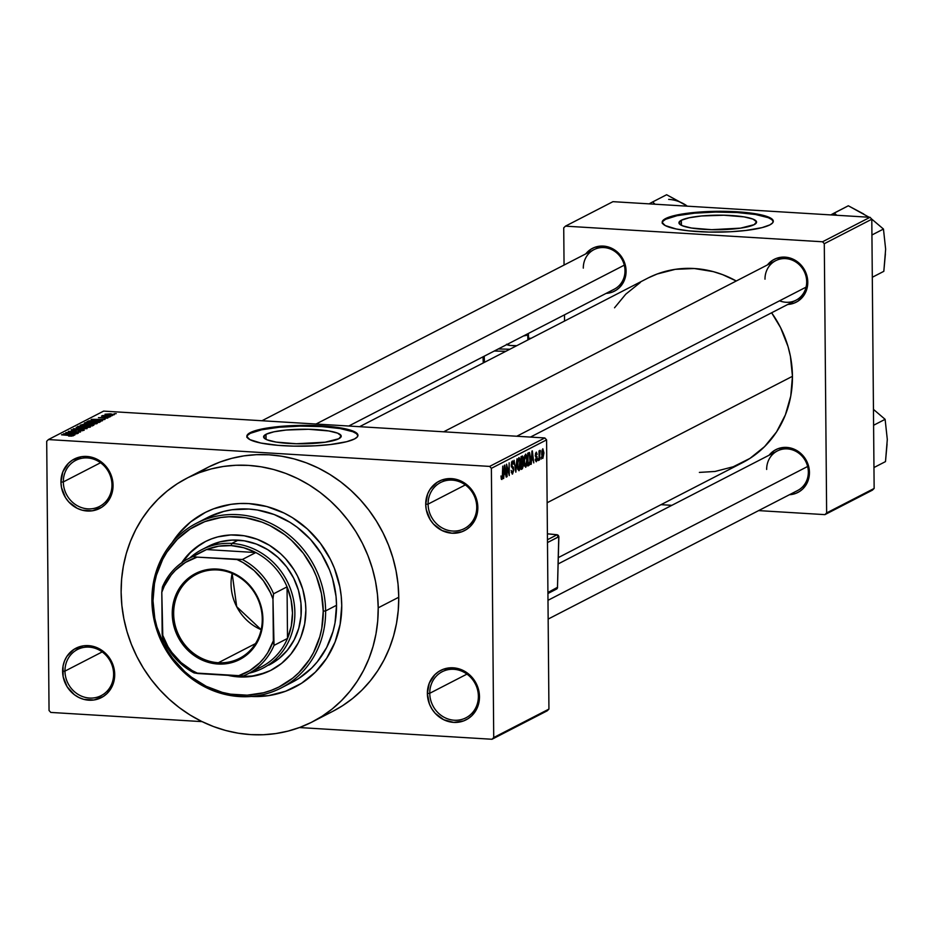 <?xml version="1.0" encoding="UTF-8"?>
<svg xmlns="http://www.w3.org/2000/svg" width="934" height="934" viewBox="0 0 934 934"><rect width="100%" height="100%" fill="white"/><g stroke="black" fill="none" stroke-linecap="round" stroke-linejoin="round"><path stroke-width="1.4" d="M478.383 696.25A25.93 23.875 -117.3 0 0 453.842 669.304A25.93 23.875 -117.3 0 0 429.757 693.285L427.375 693.518A27.775 25.58 62.7 0 1 453.188 667.81A27.775 25.58 62.7 0 1 479.481 696.682L478.383 696.25A25.93 23.875 62.7 0 1 465.949 717.814A25.93 23.875 62.7 0 1 429.757 693.285A25.93 23.875 62.7 0 1 442.191 671.721A25.93 23.875 62.7 0 1 478.383 696.25L479.481 696.682L477.414 686.116L471.682 676.928L467.701 673.297L463.182 670.495L453.188 667.81L443.241 669.281L438.758 671.534L434.835 674.687L429.266 683.198L427.375 693.518L429.442 704.073L431.893 708.941L435.174 713.272L443.673 719.705L453.667 722.391L463.614 720.92L468.097 718.666L472.02 715.514L477.589 707.003L479.481 696.682A27.775 25.58 62.7 0 1 453.667 722.391A27.775 25.58 62.7 0 1 427.375 693.518L429.757 693.285L466.977 674.103L429.757 693.285A25.93 23.875 -117.3 0 0 454.298 720.231A25.93 23.875 -117.3 0 0 478.383 696.25M113.609 674.068A25.93 23.875 -117.3 0 0 89.069 647.122A25.93 23.875 -117.3 0 0 64.971 671.102L62.601 671.324A27.775 25.58 62.7 0 1 88.415 645.627A27.775 25.58 62.7 0 1 114.707 674.5L113.609 674.068A25.93 23.875 62.7 0 1 101.176 695.632A25.93 23.875 62.7 0 1 64.971 671.102A25.93 23.875 62.7 0 1 77.417 649.539A25.93 23.875 62.7 0 1 113.609 674.068L114.707 674.5L112.629 663.934L110.189 659.077L102.927 651.103L93.505 646.456L88.415 645.627L83.336 645.838L73.973 649.352L66.851 656.439L64.493 661.003L63.045 666.035L63.138 676.683L67.12 686.759L74.37 694.721L78.9 697.511L83.803 699.368L93.972 699.986L103.324 696.484L107.247 693.332L112.816 684.82L114.707 674.5A27.775 25.58 62.7 0 1 88.893 700.196A27.775 25.58 62.7 0 1 62.601 671.324L64.971 671.102L102.203 651.92L64.971 671.102A25.93 23.875 -117.3 0 0 89.512 698.048A25.93 23.875 -117.3 0 0 113.609 674.068M111.963 484.874A25.93 23.875 -117.3 0 0 87.422 457.929A25.93 23.875 -117.3 0 0 63.325 481.921L60.944 482.142A27.775 25.58 62.7 0 1 86.757 456.446A27.775 25.58 62.7 0 1 113.061 485.318L111.963 484.874A25.93 23.875 62.7 0 1 99.518 506.45A25.93 23.875 62.7 0 1 63.325 481.921A25.93 23.875 62.7 0 1 75.771 460.357A25.93 23.875 62.7 0 1 111.963 484.874L113.061 485.318L110.983 474.752L105.262 465.552L101.281 461.921L91.847 457.275L86.757 456.446L81.69 456.656L72.327 460.158L68.404 463.322L62.835 471.822L60.944 482.142L61.492 487.501L65.473 497.577L68.742 501.908L77.253 508.329L82.157 510.186L92.314 510.805L101.678 507.302L105.589 504.15L111.169 495.639L113.061 485.318A27.775 25.58 62.7 0 1 87.236 511.015A27.775 25.58 62.7 0 1 60.944 482.142L63.325 481.921L100.545 462.739L63.325 481.921A25.93 23.875 -117.3 0 0 87.866 508.867A25.93 23.875 -117.3 0 0 111.963 484.874M476.737 507.069A25.93 23.875 -117.3 0 0 452.196 480.123A25.93 23.875 -117.3 0 0 428.099 504.103L425.717 504.337A27.775 25.58 62.7 0 1 451.542 478.628A27.775 25.58 62.7 0 1 477.834 507.501L476.737 507.069A25.93 23.875 62.7 0 1 464.291 528.632A25.93 23.875 62.7 0 1 428.099 504.103A25.93 23.875 62.7 0 1 440.544 482.539A25.93 23.875 62.7 0 1 476.737 507.069L477.834 507.501L475.756 496.935L470.036 487.746L466.054 484.116L461.524 481.314L451.542 478.628L441.584 480.099L437.1 482.353L429.979 489.439L427.609 494.016L425.717 504.337L426.266 509.684L430.247 519.759L433.516 524.091L442.027 530.524L452.009 533.209L461.968 531.738L466.451 529.485L470.374 526.332L475.943 517.821L477.834 507.501A27.775 25.58 62.7 0 1 452.009 533.209A27.775 25.58 62.7 0 1 425.717 504.337L428.099 504.103L465.33 484.921L428.099 504.103A25.93 23.875 -117.3 0 0 452.64 531.049A25.93 23.875 -117.3 0 0 476.737 507.069M681.341 220.237A38.819 7.274 179.5 0 1 724.551 215.229A38.819 7.274 179.5 0 1 756.563 222.105A38.819 7.274 179.5 0 1 754.158 224.662L740.545 228.141L711.661 229.682L691.394 228.013L682.497 225.783L678.971 223.051L681.341 220.237L689.269 217.75L701.527 215.976L723.85 215.217L744.118 216.886L753.014 219.105L756.54 221.837L754.158 224.662A38.819 7.274 179.5 0 1 710.949 229.671A38.819 7.274 179.5 0 1 678.936 222.782A38.819 7.274 179.5 0 1 681.341 220.237L681.388 225.292L681.341 220.237M662.241 223.319L662.883 221.276L665.638 219.28L676.975 215.719L694.522 213.185L715.607 212.065L737.008 212.52L755.489 214.493L768.215 217.669L771.776 219.572L773.27 221.58A55.561 10.414 -0.5 0 0 726.535 212.1A55.561 10.414 -0.5 0 0 665.638 219.28L665.638 218.556A55.561 10.414 179.5 0 1 727.481 211.388A55.561 10.414 179.5 0 1 773.305 221.241A55.561 10.414 179.5 0 1 769.861 224.896L772.616 222.887L773.259 220.844L771.776 218.836L765.693 216.058L751.298 213.139L726.465 211.364L704.808 211.703L680.863 214.248L667.775 217.599L664.004 219.537L662.229 222.596L665.241 225.573L676.193 228.982L688.697 230.838L709.023 232.076L730.68 231.737L745.811 230.465L762.027 227.639L769.861 224.896A55.561 10.414 179.5 0 1 708.007 232.052A55.561 10.414 179.5 0 1 662.194 222.21A55.561 10.414 179.5 0 1 665.638 218.556L665.638 219.28A55.561 10.414 -0.5 0 0 662.229 222.572M266.003 434.298A38.819 7.274 179.5 0 1 309.212 429.29A38.819 7.274 179.5 0 1 341.225 436.166A38.819 7.274 179.5 0 1 338.82 438.723L325.207 442.202L296.323 443.743L276.044 442.074L267.147 439.844L263.622 437.112L266.003 434.298L273.919 431.812L286.178 430.037L308.5 429.278L328.78 430.948L337.664 433.166L341.202 435.898L338.82 438.723A38.819 7.274 179.5 0 1 295.611 443.732A38.819 7.274 179.5 0 1 263.598 436.843A38.819 7.274 179.5 0 1 266.003 434.298L266.05 439.354L266.003 434.298M357.932 435.664A55.561 10.414 -0.5 0 0 311.185 426.161A55.561 10.414 -0.5 0 0 250.3 433.341L250.289 432.617A55.561 10.414 179.5 0 1 312.143 425.449A55.561 10.414 179.5 0 1 357.956 435.302A55.561 10.414 179.5 0 1 354.511 438.957L357.267 436.949L357.92 434.917L356.438 432.897L350.355 430.119L335.96 427.2L311.127 425.425L289.47 425.764L265.525 428.309L250.289 432.617L247.533 434.614L246.891 436.657L249.903 439.634L260.855 443.043L278.134 445.355L293.685 446.137L315.342 445.798L330.473 444.526L346.677 441.7L354.511 438.957A55.561 10.414 179.5 0 1 292.669 446.113A55.561 10.414 179.5 0 1 246.845 436.271A55.561 10.414 179.5 0 1 250.289 432.617L250.3 433.341A55.561 10.414 -0.5 0 0 246.891 436.633M808.342 471.985L809.439 472.429A24.074 22.171 62.7 0 1 789.464 494.716L795.698 493.432L799.574 491.482L802.971 488.751L807.805 481.372L809.054 477.017L808.972 467.782L805.517 459.061L799.235 452.149L795.313 449.733L786.65 447.409L778.034 448.682L774.146 450.632L769.102 455.208A24.074 22.171 62.7 0 1 794.145 449.196A24.074 22.171 62.7 0 1 809.439 472.429L808.342 471.985A22.218 20.466 -117.3 0 0 787.315 448.892A22.218 20.466 -117.3 0 0 766.662 469.452A22.218 20.466 62.7 0 1 777.321 450.97A22.218 20.466 62.7 0 1 808.342 471.985A22.218 20.466 62.7 0 1 797.683 490.478L548.153 619.079M779.563 300.806A22.218 20.466 -117.3 0 0 806.684 281.718L807.782 282.15A24.074 22.171 62.7 0 1 787.806 304.437L794.028 303.153L797.916 301.203L804.092 295.062L806.147 291.093L807.782 282.15L805.984 272.997L803.859 268.782L797.578 261.882L793.655 259.454L784.992 257.13L776.364 258.403L772.488 260.353L767.444 264.929A24.074 22.171 62.7 0 1 792.487 258.916A24.074 22.171 62.7 0 1 807.782 282.15L806.684 281.718A22.218 20.466 -117.3 0 0 785.657 258.625A22.218 20.466 -117.3 0 0 764.993 279.184A22.218 20.466 62.7 0 1 775.664 260.691A22.218 20.466 62.7 0 1 806.684 281.718A22.218 20.466 62.7 0 1 796.025 300.199L530.454 437.077M624.998 270.662L626.084 271.105A24.074 22.171 62.7 0 1 606.108 293.393L612.342 292.097L616.23 290.159L619.616 287.427L624.449 280.048L625.698 275.693L625.617 266.459L622.172 257.737L615.88 250.826L611.957 248.409L603.306 246.086L594.678 247.358L590.79 249.308L585.746 253.885A24.074 22.171 62.7 0 1 610.789 247.872A24.074 22.171 62.7 0 1 626.084 271.105L624.998 270.662A22.218 20.466 -117.3 0 0 603.959 247.568A22.218 20.466 -117.3 0 0 583.306 268.128A22.218 20.466 62.7 0 1 593.966 249.647A22.218 20.466 62.7 0 1 624.998 270.662A22.218 20.466 62.7 0 1 614.327 289.155L348.756 426.021M172.066 542.701A98.152 90.376 62.7 0 1 204.709 512.754A98.152 90.376 62.7 0 1 341.739 605.606L340.128 624.309L335.049 642.067L326.69 658.225L315.365 672.13L301.519 683.279L285.676 691.218L268.455 695.655L250.51 696.414L268.455 695.655L285.676 691.218L301.519 683.279L315.365 672.13L326.69 658.225L335.049 642.067L340.128 624.309L341.739 605.606A98.152 90.376 62.7 0 1 294.642 687.249A98.152 90.376 62.7 0 1 251.304 696.46A98.152 90.376 62.7 0 0 294.642 687.249A98.152 90.376 62.7 0 0 341.739 605.606L341.214 596.125L341.739 605.606A98.152 90.376 62.7 0 0 204.709 512.754L204.744 512.743A98.152 90.376 62.7 0 0 172.066 542.701L177.974 534.517L190.618 521.919L205.527 512.334L213.664 508.785L230.885 504.348L239.816 503.508L248.829 503.589L266.809 506.543L284.123 513.07L292.33 517.611L307.426 529.029L320.304 543.168L330.473 559.489L334.407 568.281L339.801 586.68L341.214 596.125L339.801 586.68L334.407 568.281L330.473 559.489L320.304 543.168L307.426 529.029L292.33 517.611L284.123 513.07L266.809 506.543L248.829 503.589L239.816 503.508L230.885 504.348L213.664 508.785L205.527 512.334L190.618 521.919L177.974 534.517L172.066 542.701M186.893 478.185L207.43 467.595A137.041 126.195 -117.3 0 1 398.76 597.235L398.246 610.392L396.518 623.34L393.564 635.972L389.42 648.149L384.131 659.766L377.745 670.705L370.319 680.851L361.937 690.133L352.667 698.434L342.603 705.684L332.948 711.253A137.041 126.195 -117.3 0 0 398.76 597.235L378.212 607.824A137.041 126.195 62.7 0 1 312.458 721.819A137.041 126.195 62.7 0 1 121.128 592.179A137.041 126.195 62.7 0 1 186.893 478.185A137.041 126.195 62.7 0 1 378.212 607.824L398.76 597.235L398.024 584.007L396.051 570.826L392.875 557.82L388.521 545.129L383.022 532.859L376.437 521.125L368.837 510.057L360.279 499.76L350.845 490.315L340.653 481.839L329.772 474.39L318.319 468.039L306.399 462.867L294.14 458.921L281.648 456.224L269.039 454.8L256.441 454.683L243.984 455.862L231.772 458.337L219.934 462.061L208.586 467.012L197.821 473.153M699.379 472.406L715.035 471.46L733.225 466.767L749.967 458.384L764.596 446.604L776.563 431.905L785.389 414.836L790.759 396.063L792.452 376.309L547.137 502.749L792.452 376.309L790.421 356.321L788.016 346.479L780.555 327.589L771.612 312.785A103.709 95.501 -117.3 0 1 792.452 376.309A103.709 95.501 -117.3 0 1 742.693 462.575L558.345 557.586M547.219 710.809L492.008 739.261L299.429 727.551L492.008 739.261L547.219 710.809L548.935 709.093L493.724 737.545L491.377 468.331L546.588 439.879L548.935 709.093L547.219 710.809M202.083 721.632L50.798 712.432L49.047 710.505L46.7 441.28L48.416 439.564L103.627 411.112L544.837 437.953L489.626 466.405L48.416 439.564L489.626 466.405L491.377 468.331L493.724 737.545L492.008 739.261L493.724 737.545L548.935 709.093L546.588 439.879L491.377 468.331L489.626 466.405L544.837 437.953L546.588 439.879L544.837 437.953L103.627 411.112L48.416 439.564L46.7 441.28L49.047 710.505L50.798 712.432L202.083 721.632M114.252 414.743L110.726 413.867L105.098 414.556L114.252 414.743L110.34 413.844L104.982 414.252L109.325 415.093L114.438 414.556M110.737 416.459L103.09 415.49L101.491 416.132L110.329 416.669L103.09 415.49L101.491 416.132L110.737 416.459M107.69 418.117L98.432 417.615L106.161 417.708L104.421 418.479L107.912 417.907M100.265 421.853L95.665 420.685L88.928 420.825L88.928 421.514L88.928 420.825L86.909 421.736L99.074 422.472L100.557 421.654L99.845 421.164L91.287 420.592L86.909 421.736L99.074 422.472L100.592 421.549M93.622 425.285L85.648 424.141L80.196 425.192L92.361 425.927L93.96 425.005L93.166 424.631L84.375 424.106L80.196 425.192L92.361 425.927L93.96 424.97M87.072 428.659L76.191 427.258L85.426 428.683L73.296 428.753L87.072 428.659L76.191 427.258L85.426 428.683L73.296 428.753L87.072 428.659M78.351 433.154L68.626 432.559L80.511 432.033L68.357 431.298L77.697 432.103L65.789 432.617L77.942 433.364L68.626 432.559L80.511 432.033L68.357 431.298L77.697 432.103L65.789 432.617L78.351 433.154M73.319 435.828L61.527 434.812L71.439 435.454L71.93 436.108L68.649 436.061L73.167 435.442L61.936 434.602L71.603 435.478L68.649 436.061L73.494 435.664M74.93 434.917L71.649 434.508L77.475 433.598L63.582 433.761L74.498 435.139L71.649 434.508L77.475 433.598L63.582 433.761L74.93 434.917M83.943 430.352L81.69 429.488L74.019 430.457L72.829 429.722L76.261 429.22L71.404 430.095L81.305 429.698L82.566 430.714L78.491 430.808L83.943 430.352L82.367 429.535L71.218 429.757L74.837 430.481L82.099 429.78L82.449 430.305L79.285 430.843L84.235 430.084M77.884 426.289L82.706 427.492L90.505 426.966L84.644 425.811L77.767 426.721L87.282 427.538L90.353 427.06L85.706 425.869L77.639 426.546M84.597 422.833L89.419 424.036L97.218 423.499L90.259 422.32L85.508 422.565L84.655 423.359L93.984 424.083L97.066 423.592L92.419 422.401L84.352 423.09M102.471 420.72L99.191 420.312L105.017 419.401L91.135 419.564L102.051 420.942L99.191 420.312L105.017 419.401L91.555 419.343L102.471 420.72M109.57 417.054L107.433 417.159L109.57 417.054M112.372 415.618L110.235 415.723L112.372 415.618M116.225 413.634L114.076 413.739L116.225 413.634M541.125 459.131L541.113 457.31L541.125 459.131M538.323 460.579L538.311 458.757L538.323 460.579M531.224 464.233L531.551 460.252L532.964 459.528L533.769 462.925L532.357 450.865L530.792 464.455L531.551 460.252L532.964 459.528L533.769 462.925L531.925 451.087L531.224 464.233M524.476 465.879L525.842 467.152L527.045 463.159L526.963 456.633L525.749 454.146L524.313 457.193L524.137 463.941L525.667 467.269L526.811 464.723L527.185 459.937L525.55 454.204L524.032 461.723L524.476 465.879M517.763 469.335L519.129 470.608L520.331 466.626L520.25 460.1L519.035 457.602L517.599 460.649L517.436 467.397L518.954 470.724L520.11 468.179L520.471 463.392L518.837 457.66L517.319 465.179L517.763 469.335M512.381 462.482L511.517 462.435L513.618 464.175L512.357 461.011L511.225 465.097L513.373 469.919L512.568 472.522L511.155 470.432L512.544 474.028L513.782 470.047L513.408 467.35L511.645 465.26L512.381 462.482L513.618 464.175L513.28 461.641L512.486 460.952L511.68 461.898L511.307 466.311L513.373 469.662L512.568 472.522L511.155 470.432L512.264 474.11L513.782 469.685L513.14 466.977L511.774 466.159L512.591 462.435L511.528 462.377M503.683 478.43L503.998 474.449L505.411 473.725L506.228 477.122L504.815 465.062L503.251 478.652L503.998 474.449L505.411 473.725L506.228 477.122L504.383 465.284L503.683 478.43M501.92 478.01L500.998 475.99L501.395 479.27L502.574 478.313L502.737 466.136L502.294 477.239L501.71 477.963L500.998 475.99L501.92 479.504L502.807 474.776L502.737 466.136L502.352 476.819L501.103 477.986L501.756 477.998M507.104 476.667L507.01 466.475L509.263 475.558L509.147 462.82L508.832 473.246L506.59 464.151L506.695 476.877L507.01 466.475L509.263 475.558L509.147 462.82L508.832 473.246L506.59 464.151L507.104 476.667M515.825 472.172L516.992 458.781L515.58 470.806L514.097 460.275L515.825 472.172L516.992 458.781L515.58 470.806L514.097 460.275L515.825 472.172M522.375 468.798L523.589 464.782L523.332 457.462L522.491 455.979L520.997 456.714L521.114 469.452L522.375 468.798L521.102 468.716L522.375 468.798L523.589 464.42L523.425 458.687L522.269 456.061L520.997 456.714L521.114 469.452L522.375 468.798M529.018 465.377L530.057 463.626L530.5 459.248L529.344 452.523L527.71 453.259L527.827 465.996L529.018 465.377L527.815 465.295L529.018 465.377L530.512 458.139L529.508 452.57L527.71 453.259L527.827 465.996L529.018 465.377M536.303 460.45L535.264 459.33L536.291 461.793L537.132 460.03L537.073 456.656L535.707 455.138L536.209 453.527L537.155 454.368L536.373 452.149L535.31 455.862L536.817 459.341L536.058 460.462L535.672 458.956L535.369 460.392L536.291 461.793L537.248 458.29L535.696 454.928L536.349 453.492L535.486 453.434L537.155 454.368L536.186 452.208L535.287 455.325L536.84 458.734L536.303 460.45L535.369 460.439M539.49 459.972L540.004 450.281L539.42 452.196L539 450.924L539.081 460.182L540.296 450.597L539.42 452.196L539 450.924L539.49 459.972M542.852 458.407L543.95 452.932L542.841 448.787L541.778 451.589L541.918 457.228L542.852 458.407L543.95 452.932L542.771 448.822L541.673 454.204L542.654 458.466M870.033 217.295L822.539 241.778L565.455 226.145L612.961 201.662L870.033 217.295L871.796 219.221L874.142 488.447L826.637 512.929L824.29 243.704L871.796 219.221L874.142 488.447L872.414 490.152L824.92 514.634L758.63 510.606L824.92 514.634L872.414 490.152L874.142 488.447L826.637 512.929L824.92 514.634L826.637 512.929L824.29 243.704L822.539 241.778L824.29 243.704L871.796 219.221L870.033 217.295L612.961 201.662L565.455 226.145L822.539 241.778L870.033 217.295M564.545 321.051L564.486 314.84L564.545 321.051M564.054 265.058L563.727 227.861L565.455 226.145L563.727 227.861L564.054 265.058M671.85 505.329L661.015 504.675L671.85 505.329M359.59 426.686L647.671 278.204A103.709 95.501 -117.3 0 1 736.272 280.994L722.566 274.631L713.284 271.631L694.301 268.525L675.34 269.331L657.139 274.012L648.546 277.76M640.397 282.407L625.768 294.175L614.537 307.788M378.212 607.824L377.476 594.584L375.515 581.415L372.339 568.409L367.973 555.718L362.485 543.448L355.901 531.715L348.289 520.647L339.731 510.349L330.309 500.904L320.105 492.416L309.224 484.968L297.783 478.628L285.862 473.456L273.592 469.498L261.1 466.802L248.502 465.389L235.905 465.272L223.448 466.451L211.236 468.915L199.397 472.651L188.038 477.601L177.285 483.73L167.221 490.992L157.951 499.293L149.568 508.563L142.143 518.72L135.757 529.648L130.468 541.265L126.323 553.442L123.37 566.074L121.63 579.033L121.128 592.179L121.864 605.419L123.837 618.6L127.012 631.594L131.367 644.297L136.866 656.567L143.451 668.289L151.051 679.357L159.609 689.654L169.031 699.099L179.235 707.587L190.116 715.035L201.569 721.375L213.477 726.547L225.748 730.505L238.24 733.202L250.849 734.614L263.435 734.731L275.904 733.552L288.104 731.089L299.942 727.364L311.302 722.402L322.067 716.273L332.13 709.023L341.389 700.71L349.783 691.44L357.197 681.295L363.583 670.355L368.872 658.739L373.016 646.561L375.97 633.929L377.71 620.982L378.212 607.824M501.266 478.932L501.92 479.504M503.683 473.608L505.411 473.725L503.683 473.608M504.127 472.884L504.64 466.475L505.259 472.3L503.741 472.861L504.64 466.475L505.259 472.3L504.127 472.884M512.568 472.522L511.33 472.511M511.318 472.452L512.159 472.499M511.353 466.615L512.427 466.673L511.353 466.615M511.412 466.872L513.14 466.977L511.412 466.872M518.86 459.154L519.794 460.392L520.063 464.42L518.79 469.288L517.798 466.591L517.915 461.489L518.86 459.154L519.864 460.777L518.942 469.242L517.319 464.957L518.86 459.154L517.961 459.096L519.047 459.108L517.985 459.038M518.557 469.218L517.716 469.172M518.942 469.242L517.74 469.23M522.129 457.625L522.888 460.485L521.044 461.77L521.417 457.999L522.608 457.497L523.425 458.687L522.643 461.057L521.452 461.793L521.009 457.975L522.129 457.625L521.009 457.555L522.573 457.497L521.009 457.391M521.989 461.524L523.005 461.583L521.989 461.524M523.168 464.396L522.795 466.93L521.511 467.747L521.055 463.264L522.269 462.867L521.055 462.797L522.783 462.82L523.168 464.396M522.269 462.867L523.098 465.914L521.511 467.747L521.464 463.287L522.608 462.774L521.055 462.669M525.644 465.786L524.71 464.56L524.441 460.66L525.573 455.687L524.674 455.64L525.749 455.652L526.776 460.112L525.644 465.786L524.032 461.501L525.573 455.687L526.578 457.321L526.811 464.723L524.441 465.762M525.27 465.762L524.429 465.704M529.508 452.57L528.854 452.663M528.212 464.291L527.722 454.508L528.854 454.157L527.722 454.099L529.438 454.111L529.963 461.524L528.948 463.918L527.803 464.268L528.13 454.531L529.438 454.111L529.776 454.8L529.94 461.758L528.212 464.291M528.854 454.157L527.722 454.006M531.224 459.423L532.964 459.528L531.224 459.423M531.668 458.687L532.182 452.278L532.812 458.104L531.283 458.664L532.182 452.278L532.812 458.104L531.668 458.687M535.369 460.404L536.023 460.439M536.209 453.527L535.474 453.48M535.31 455.85L536.303 455.909L535.31 455.85M539.455 451.939L540.191 451.974M542.852 457.088L542.082 453.982L542.771 450.153L543.203 456.504L542.852 457.088L541.673 453.959L542.771 450.153L542.047 450.106L542.888 450.118L543.541 453.235L542.852 457.088L541.883 457.065M542.619 457.065L541.883 457.03M525.573 455.687L524.686 455.582M542.771 450.153L542.059 450.071M70.365 434.357L65.1 433.703L71.509 433.773L71.509 434.754L71.509 433.773L70.365 434.614L65.1 433.703L71.509 433.773L70.365 434.357M72.642 430.364L72.829 429.722M89.676 427.282L89.664 426.336L89.676 427.282M90.353 427.06L89.664 426.336M83.138 427.293L79.308 426.383L82.344 425.997L88.928 426.966L83.138 427.515L79.227 426.71L80.943 426.056L89.104 426.815L83.138 427.293M85.659 425.285L82.029 425.063L85.438 424.363L86.745 424.666L86.745 425.589L86.745 424.666L86.43 425.577L86.43 424.888L85.659 425.53L82.029 425.063L85.438 424.363L86.745 424.666L85.659 425.285M91.345 425.635L87.084 425.379L90.902 424.631L92.478 424.958L92.221 425.927L92.209 425.192L91.345 425.869L87.084 425.379L90.902 424.631L92.478 424.958L91.345 425.635M96.389 423.814L96.377 422.88L96.389 423.814M97.066 423.592L96.377 422.88M89.839 423.826L86.021 422.915L89.057 422.53L95.642 423.511L89.851 424.059L85.94 423.242L87.656 422.6L95.817 423.347L89.839 423.826M98.058 422.18L88.742 421.608L95.245 420.895L98.047 421.164L98.794 422.46L98.794 421.794L98.058 422.413L88.742 421.608L95.245 420.895L98.047 421.164L98.794 421.794L98.058 422.18M97.907 420.16L92.641 419.506L99.051 419.576L99.062 420.557L99.051 419.576L97.918 420.417L92.641 419.506L99.051 419.576L97.907 420.16M105.635 417.661L106.464 418.023M102.226 415.653L103.312 416.004M104.433 416.027L103.779 415.77M106.348 414.462L113.072 414.603L108.939 414.836L106.348 414.264L110.399 414.077L113.002 415.023L106.359 414.848M79.121 427.13L79.308 426.383M85.835 423.674L86.021 422.915M98.047 421.164L98.794 421.794M357.92 435.641L356.438 433.633L352.877 431.73L340.151 428.554L321.67 426.581L300.258 426.126L279.184 427.247L261.637 429.78L250.3 433.341L247.545 435.337L246.903 437.381M181.441 563.12L185.352 557.761L194.657 548.503L205.632 541.451L211.621 538.836L217.855 536.875L230.861 534.948L244.136 535.766L257.189 539.268L269.506 545.339L280.62 553.734L285.582 558.707L294.105 569.973L297.572 576.15L302.768 589.307L305.476 603.107L305.862 610.077A72.222 66.512 62.7 0 1 271.21 670.157L265.256 672.749L252.577 676.006L239.373 676.566L231.188 675.551A72.222 66.512 -117.3 0 0 271.525 669.993M271.852 669.83L271.21 670.157A72.222 66.512 62.7 0 1 228.024 675.364L245.373 676.963L258.379 675.048L270.591 670.472L281.566 663.409L290.871 654.15L298.156 643.036L300.946 636.918L304.682 623.842L305.862 610.077A72.222 66.512 62.7 0 0 205.025 541.755A72.222 66.512 62.7 0 0 181.651 562.805M208.025 517.296L223.705 511.435L231.947 509.766L248.876 509.053L257.399 510.011L274.129 514.494L289.914 522.281L297.269 527.313L310.52 539.42L321.448 553.862L329.609 570.079L332.551 578.66L336.03 596.347L336.52 605.29L325.616 610.906A92.594 85.263 62.7 0 1 281.181 687.938A92.594 85.263 62.7 0 1 151.903 600.34L153.001 600.784A90.75 83.558 62.7 0 1 237.341 516.829A90.75 83.558 62.7 0 1 323.234 611.14L325.616 610.906A92.594 85.263 -117.3 0 0 237.96 514.669A92.594 85.263 -117.3 0 0 151.903 600.34A92.594 85.263 62.7 0 1 196.338 523.32A92.594 85.263 62.7 0 1 325.616 610.906L336.52 605.29A92.594 85.263 -117.3 0 0 207.255 517.693L196.338 523.32M197.658 554.154A64.82 59.683 62.7 0 1 206.566 549.554A64.82 59.683 62.7 0 1 231.142 545.596L231.772 543.448A66.664 61.387 -117.3 0 0 189.871 557.902A66.664 61.387 62.7 0 1 201.802 549.671L208.212 546.367A66.664 61.387 62.7 0 1 301.297 609.435A66.664 61.387 62.7 0 1 269.307 664.891M281.181 687.938L292.097 682.31A92.594 85.263 -117.3 0 0 336.52 605.29L335.014 622.931L333.018 631.466L326.643 647.542L317.315 661.786L311.641 668.055L298.588 678.563L291.315 682.707M153.001 600.784L154.787 618.273L156.889 626.877L163.415 643.409L167.781 651.173L172.813 658.505L184.722 671.581L191.482 677.197L206.262 686.327L222.28 692.374L230.546 694.16L247.23 695.176L263.563 692.759L271.409 690.284L278.927 687.004L292.716 678.142L298.857 672.643L309.317 659.778L313.544 652.539L319.79 636.79L321.751 628.43L323.234 611.14L321.448 593.65L316.451 576.628L312.82 568.502L303.422 553.418L291.513 540.342L284.753 534.727L269.973 525.585L262.08 522.164L245.689 517.763L229.005 516.747L220.751 517.529L204.826 521.627L190.186 528.971L177.378 539.268L166.917 552.134L162.691 559.373L156.445 575.134L154.484 583.493L153.001 600.784L151.903 600.34A92.594 85.263 -117.3 0 0 239.548 696.577A92.594 85.263 -117.3 0 0 325.616 610.906L323.234 611.14A90.75 83.558 62.7 0 1 238.894 695.094A90.75 83.558 62.7 0 1 153.001 600.784M200.612 544.347L190.419 552.554L182.083 562.782M208.772 546.086L220.062 541.86L232.064 540.086L244.323 540.833L256.36 544.067L267.731 549.671L277.982 557.423L286.738 567.02L293.638 578.111L298.436 590.253L300.935 602.99L301.052 615.833L298.763 628.278L294.175 639.848L287.462 650.111L278.869 658.657L268.735 665.171M205.352 541.592A72.222 66.512 -117.3 0 0 182.445 562.245M873.955 467.537L885.49 461.606L873.955 467.537M887.3 439.435L885.117 419.331L873.453 409.384L885.117 419.331L873.594 425.262L885.117 419.331L887.3 439.435L885.49 461.606L887.043 444.199M807.63 466.486L547.989 600.305L807.63 466.486M516.771 436.248L806.065 287.147L516.771 436.248M316.019 424.036L624.286 265.163L316.019 424.036M218.369 662.731A47.225 43.489 -117.3 0 0 262.256 619.044A47.225 43.489 -117.3 0 0 217.552 569.962L217.155 569.063A48.334 44.505 62.7 0 1 262.909 619.3A48.334 44.505 62.7 0 1 217.984 664.027L218.369 662.731L255.507 643.596L218.369 662.731A47.225 43.489 62.7 0 1 175.148 625.243A47.225 43.489 62.7 0 1 196.327 574.375A47.225 43.489 62.7 0 1 217.552 569.962A47.225 43.489 62.7 0 1 260.773 607.45A47.225 43.489 62.7 0 1 239.594 658.318A47.225 43.489 62.7 0 1 218.369 662.731L217.984 664.027L209.134 662.568L200.612 659.357L192.731 654.489L185.808 648.173L180.11 640.631L175.849 632.166L173.187 623.106L172.241 613.79L173.023 604.578L175.534 595.834L179.643 587.871L185.224 581.03L192.042 575.542L199.841 571.631L208.329 569.448L217.155 569.063L226.016 570.522L234.539 573.733L242.42 578.601L249.343 584.929L255.04 592.46L259.302 600.924L261.964 609.984L262.909 619.3L262.115 628.512L259.617 637.257L255.496 645.219L249.927 652.072L243.109 657.559L235.31 661.459L226.822 663.654L217.984 664.027A48.334 44.505 62.7 0 1 172.241 613.79A48.334 44.505 62.7 0 1 217.155 569.063L217.552 569.962A47.225 43.489 -117.3 0 0 173.666 613.65A47.225 43.489 -117.3 0 0 218.369 662.731M201.802 549.671A66.664 61.387 62.7 0 1 231.772 543.448L238.182 540.144L231.772 543.448A66.664 61.387 62.7 0 1 292.774 596.382A66.664 61.387 62.7 0 1 262.886 668.195A66.664 61.387 62.7 0 1 249.261 673.134A66.664 61.387 -117.3 0 0 294.245 604.053A66.664 61.387 -117.3 0 0 231.772 543.448L231.142 545.596L218.568 546.215L206.566 549.554L255.811 552.554L243.739 547.744L231.142 545.596A64.82 59.683 62.7 0 1 255.811 552.554A64.82 59.683 62.7 0 1 287.053 586.856L287.509 638.436L291.291 626.06L292.494 612.961L291.058 599.71L287.053 586.856A64.82 59.683 62.7 0 1 287.509 638.436A64.82 59.683 62.7 0 1 256.827 668.977M206.566 549.554L255.811 552.554L242.338 559.501L197.109 557.119L193.081 556.512L206.566 549.554A64.82 59.683 -117.3 0 0 202.001 551.655L188.528 558.602A64.82 59.683 62.7 0 1 193.081 556.512L206.566 549.554M188.528 558.602A64.82 59.683 62.7 0 0 162.411 587.042L161.804 592.261A62.963 57.978 62.7 0 1 197.109 557.119L193.081 556.512A64.82 59.683 -117.3 0 0 162.411 587.042L161.804 592.261L162.855 638.622A64.82 59.683 -117.3 0 0 194.097 672.924L243.354 675.924A64.82 59.683 -117.3 0 0 274.024 645.382L272.973 599.033L273.58 593.802L287.053 586.856L287.509 638.436L274.024 645.382A64.82 59.683 62.7 0 1 247.907 673.834A64.82 59.683 62.7 0 1 243.354 675.924L238.042 675.971L249.658 670.705L259.722 662.813L264.007 658.015L267.743 652.691L273.347 640.829L272.973 599.033L270.393 592.6L263.341 580.691L254.071 570.511L243.038 562.56L237.026 559.548L197.109 557.119L185.492 562.385L175.429 570.277L171.132 575.087L164.279 586.143L161.804 592.261L162.177 634.069L167.98 646.632L171.809 652.399L181.079 662.58L192.112 670.53L198.125 673.542L238.042 675.971A62.963 57.978 62.7 0 0 273.347 640.829L274.024 645.382L287.509 638.436A64.82 59.683 -117.3 0 1 261.392 666.888L247.907 673.834M194.097 672.924A64.82 59.683 62.7 0 1 162.855 638.622L162.177 634.069A62.963 57.978 62.7 0 0 198.125 673.542L194.097 672.924M287.053 586.856A64.82 59.683 -117.3 0 0 255.811 552.554L242.338 559.501A64.82 59.683 62.7 0 1 273.58 593.802L287.053 586.856M261.146 629.679L236.699 606.691L232.157 573.429A47.225 43.489 -117.3 0 0 261.146 629.679M273.58 593.802A64.82 59.683 -117.3 0 0 242.338 559.501L237.026 559.548A62.963 57.978 62.7 0 1 272.973 599.033L273.58 593.802M869.11 217.237L848.317 205.784L834.331 212.987L836.724 215.275L834.331 212.987L833.723 215.089L834.331 212.987L830.793 214.913L848.317 205.784L863.763 214.026M872.298 277.27L883.821 271.327L872.298 277.27M885.642 249.156L883.459 229.052L871.492 218.883L883.459 229.052L871.924 234.994L883.459 229.052L885.642 249.156L883.821 271.327L885.385 253.92M687.424 206.192L666.619 194.739L652.644 201.942L655.038 204.219L652.644 201.942L666.619 194.739L686.186 205.34A37.278 34.325 -117.3 0 0 668.662 199.374M686.186 205.34L682.065 202.97M652.644 201.942L649.095 203.857L652.644 201.942M523.53 335.948A11.115 1.95 -2.4 0 0 527.71 334.839A11.115 1.95 177.6 0 1 523.53 335.948M527.92 339.929L527.71 334.839L527.92 339.929M506.823 344.564A11.115 1.95 -2.4 0 0 516.747 345.685L510.139 345.44L506.59 344.237M484.454 362.334L484.197 356.228L484.454 362.334M494.284 351.021L505.854 351.301L494.284 351.021M509.871 349.234L498.301 348.954L509.871 349.234M528.574 338.248L531.119 338.283M528.621 339.567L528.399 334.127A11.115 1.95 177.6 0 1 527.71 334.839M483.135 356.765L483.392 362.871M557.353 534.843L558.871 536.641L557.481 587.568L558.754 536.77A1.856 1.705 -117.3 0 0 557.061 534.785A1.856 0.619 -84.4 0 1 557.201 534.75L547.406 533.839L557.061 534.785L558.871 536.641L547.487 542.572L558.754 536.77L557.481 587.568L547.919 592.495L557.481 587.311M557.061 534.785L547.452 539.735L557.061 534.785M558.754 536.77L557.656 536.268M557.481 587.568L555.695 589.214L556.594 589.039A1.856 1.705 -117.3 0 0 557.481 587.568M332.994 711.229L312.458 721.819M529.263 454.052L527.722 453.947M99.097 421.514L99.109 422.448M246.856 436.995L246.845 436.271M662.194 222.934L662.194 222.21M205.667 541.428L205.025 541.755M777.321 450.97L558.182 563.914M443.673 431.8L775.664 260.691M593.966 249.647L261.975 420.744M528.399 334.127L528.27 333.508M483.275 362.929L483.018 356.823M557.201 534.75L547.406 533.793M547.931 593.51L556.594 589.039L557.598 587.439"/></g></svg>
